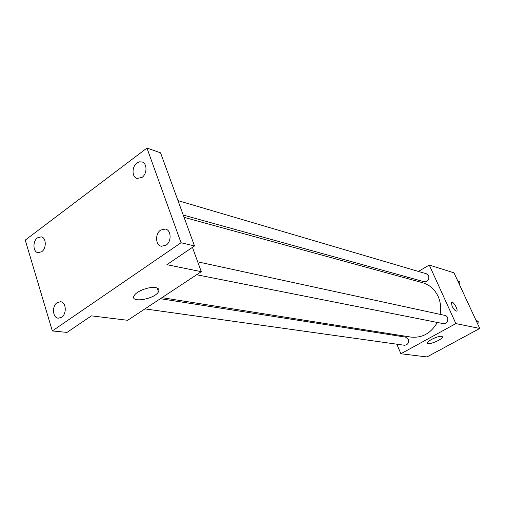 <?xml version="1.0" encoding="UTF-8"?>
<svg xmlns="http://www.w3.org/2000/svg" width="505" height="505" viewBox="0 0 505 505"><rect width="100%" height="100%" fill="white"/><g stroke="black" fill="none" stroke-linecap="round" stroke-linejoin="round"><path stroke-width="0.76" d="M418.386 271.438L429.269 265.056L454.008 272.833L479.75 328.452L426.971 356.94L400.901 353.752L396.804 344.189M406.639 278.324L408.292 277.352M440.089 314.356C441.263 308.044 440.613 302.066 438.125 296.422C434.736 289.321 429.528 284.738 422.502 282.674L184.079 217.352M161.953 297.653L410.78 337.062C422.111 338.217 430.942 333.344 437.279 322.442M392.922 335.124L392.511 334.171M429.269 265.056L455.87 323.585L400.901 353.752M144.935 308.89L404.372 345.25C407.737 344.915 409.037 342.933 408.28 339.309L405.547 337.106L160.375 298.701M183.246 215.061L424.093 281.727C427.823 281.708 429.332 279.719 428.612 275.774L426.397 273.792L177.981 200.618M197.701 261.836L444.911 315.404C449.753 316.237 447.985 324.778 443.213 323.623L196.653 274.739M455.87 323.585L479.75 328.452M441.635 336.33L442.405 337.005C442.538 339.688 426.851 345.912 427.457 342.933C427.274 340.881 438.649 335.579 441.635 336.33M452.051 306.118L451.413 302.23C452.726 300.38 458.401 309.609 456.823 311.023C455.567 311.421 453.976 309.786 452.051 306.118M451.552 302.116C453.137 300.942 458.325 309.71 456.817 311.023L456.684 311.13M158.317 291.278L158.841 290.994M192.437 247.355L201.28 271.684L127.67 320.296L91.418 315.852L67.007 332.404L52.324 330.945L25.25 240.109L146.968 148.06L160.558 152.832L194.507 245.954L166.896 264.67L201.28 271.684M146.968 148.06L181.03 242.741L194.507 245.954M181.03 242.741L52.324 330.945M155.597 287.591C158.652 288.216 159.618 289.611 158.488 291.776C154.663 299.383 128.996 303.454 134.273 295.501C136.64 291.101 149.549 286.322 155.597 287.591M57.147 302.659L60.568 301.731C66.199 302.085 66.995 313.952 61.578 317.273L58.271 318.188C52.577 317.904 51.737 306.036 57.147 302.659M160.653 230.078L165.451 229.043C171.334 230.122 171.75 241.661 166.006 245.222L161.373 246.251C155.407 245.266 154.915 233.708 160.653 230.078M136.962 163.046L139.525 161.846L142.088 161.966C147.302 163.336 147.283 173.853 142.031 177.388L137.051 178.461C131.761 177.173 131.717 166.644 136.962 163.046M37.49 237.836L41.233 236.839C46.327 237.52 46.687 248.403 41.7 251.724L38.058 252.702C32.913 252.083 32.509 241.207 37.49 237.836M475.779 319.88L478.159 321.515L477.951 324.563M476.36 321.123L478.159 321.515M457.543 280.471L459.853 282.024L459.645 285.016M458.01 281.474L459.853 282.024M442.203 336.545L442.405 337.005M157.2 288.039L158.488 291.776"/></g></svg>
